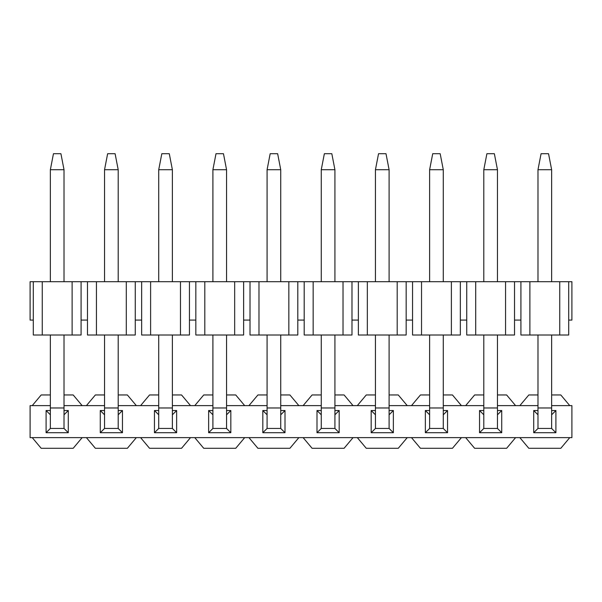 <?xml version="1.0" encoding="UTF-8"?>
<svg xmlns="http://www.w3.org/2000/svg" width="602" height="602" viewBox="0 0 602 602"><rect width="100%" height="100%" fill="white"/><g stroke="black" fill="none" stroke-linecap="round" stroke-linejoin="round"><path stroke-width="0.9" d="M64.015 405.628L82.15 405.628L73.196 394.965L64.015 394.965M50.365 394.965L41.184 394.965L32.23 405.628L50.365 405.628M32.23 437.624L41.184 448.287L73.196 448.287L82.15 437.624L30.1 437.624L30.1 405.628L32.23 405.628M50.365 414.801L46.098 410.534L46.098 432.718L50.365 428.451L50.365 407.975L64.015 407.975L64.015 335.021M46.098 432.718L68.282 432.718L64.015 428.451L50.365 428.451L64.015 428.451L64.015 407.975M64.015 410.534L68.282 410.534L68.282 432.718M68.282 410.534L64.015 414.801M46.098 410.534L50.365 410.534M118.195 410.534L122.462 410.534L122.462 432.718L100.278 432.718L100.278 410.534L104.545 410.534M122.462 432.718L118.195 428.451L104.545 428.451L100.278 432.718M104.545 414.801L100.278 410.534M118.195 414.801L122.462 410.534M82.15 437.624L86.41 437.624L95.364 448.287L127.376 448.287L136.33 437.624L190.51 437.624L181.556 448.287L149.544 448.287L140.59 437.624M118.195 394.965L127.376 394.965L136.33 405.628L118.195 405.628M158.725 394.965L149.544 394.965L140.59 405.628L136.33 405.628M158.725 335.021L158.725 407.975L172.375 407.975L172.375 428.451L176.642 432.718L154.458 432.718L154.458 410.534L158.725 410.534M154.458 432.718L158.725 428.451L158.725 407.975M158.725 414.801L154.458 410.534M172.375 410.534L176.642 410.534L176.642 432.718M172.375 414.801L176.642 410.534M172.375 428.451L158.725 428.451L172.375 428.451M172.375 405.628L190.51 405.628L181.556 394.965L172.375 394.965M140.59 405.628L158.725 405.628M212.905 394.965L203.724 394.965L194.77 405.628L190.51 405.628M190.51 437.624L194.77 437.624L203.724 448.287L235.736 448.287L244.69 437.624L298.87 437.624L289.916 448.287L257.904 448.287L248.95 437.624M212.905 335.021L212.905 407.975L226.555 407.975L226.555 428.451L230.822 432.718L208.638 432.718L208.638 410.534L212.905 410.534M208.638 432.718L212.905 428.451L212.905 407.975M212.905 414.801L208.638 410.534M226.555 410.534L230.822 410.534L230.822 432.718M226.555 414.801L230.822 410.534M226.555 428.451L212.905 428.451L226.555 428.451M226.555 405.628L244.69 405.628L235.736 394.965L226.555 394.965M194.77 405.628L212.905 405.628M244.69 437.624L194.77 437.624M267.085 394.965L257.904 394.965L248.95 405.628L244.69 405.628M267.085 335.021L267.085 407.975L280.735 407.975L280.735 428.451L285.002 432.718L262.818 432.718L262.818 410.534L267.085 410.534M262.818 432.718L267.085 428.451L267.085 407.975M267.085 414.801L262.818 410.534M280.735 410.534L285.002 410.534L285.002 432.718M280.735 414.801L285.002 410.534M280.735 428.451L267.085 428.451L280.735 428.451M280.735 405.628L298.87 405.628L289.916 394.965L280.735 394.965M248.95 405.628L267.085 405.628M321.265 394.965L312.084 394.965L303.13 405.628L298.87 405.628M298.87 437.624L303.13 437.624L312.084 448.287L344.096 448.287L353.05 437.624L407.23 437.624L398.276 448.287L366.264 448.287L357.31 437.624M321.265 335.021L321.265 407.975L334.915 407.975L334.915 428.451L339.182 432.718L316.998 432.718L316.998 410.534L321.265 410.534M316.998 432.718L321.265 428.451L321.265 407.975M321.265 414.801L316.998 410.534M334.915 410.534L339.182 410.534L339.182 432.718M334.915 414.801L339.182 410.534M334.915 428.451L321.265 428.451L334.915 428.451M334.915 405.628L353.05 405.628L344.096 394.965L334.915 394.965M303.13 405.628L321.265 405.628M353.05 437.624L303.13 437.624M375.445 394.965L366.264 394.965L357.31 405.628L353.05 405.628M375.445 335.021L375.445 407.975L389.095 407.975L389.095 428.451L393.362 432.718L371.178 432.718L371.178 410.534L375.445 410.534M371.178 432.718L375.445 428.451L375.445 407.975M375.445 414.801L371.178 410.534M389.095 410.534L393.362 410.534L393.362 432.718M389.095 414.801L393.362 410.534M389.095 428.451L375.445 428.451L389.095 428.451M389.095 405.628L407.23 405.628L398.276 394.965L389.095 394.965M357.31 405.628L375.445 405.628M429.625 394.965L420.444 394.965L411.49 405.628L407.23 405.628M407.23 437.624L411.49 437.624L420.444 448.287L452.456 448.287L461.41 437.624L515.59 437.624L506.636 448.287L474.624 448.287L465.67 437.624M429.625 335.021L429.625 407.975L443.275 407.975L443.275 428.451L447.542 432.718L425.358 432.718L425.358 410.534L429.625 410.534M425.358 432.718L429.625 428.451L429.625 407.975M429.625 414.801L425.358 410.534M443.275 410.534L447.542 410.534L447.542 432.718M443.275 414.801L447.542 410.534M443.275 428.451L429.625 428.451L443.275 428.451M443.275 405.628L461.41 405.628L452.456 394.965L443.275 394.965M411.49 405.628L429.625 405.628M461.41 437.624L411.49 437.624M483.805 394.965L474.624 394.965L465.67 405.628L461.41 405.628M483.805 335.021L483.805 407.975L497.455 407.975L497.455 428.451L501.722 432.718L479.538 432.718L479.538 410.534L483.805 410.534M479.538 432.718L483.805 428.451L483.805 407.975M483.805 414.801L479.538 410.534M497.455 410.534L501.722 410.534L501.722 432.718M497.455 414.801L501.722 410.534M497.455 428.451L483.805 428.451L497.455 428.451M497.455 405.628L515.59 405.628L506.636 394.965L497.455 394.965M465.67 405.628L483.805 405.628M537.985 394.965L528.804 394.965L519.85 405.628L515.59 405.628M515.59 437.624L519.85 437.624L528.804 448.287L560.816 448.287L569.77 437.624L519.85 437.624M537.985 335.021L537.985 407.975L551.635 407.975L551.635 428.451L555.902 432.718L533.718 432.718L533.718 410.534L537.985 410.534M533.718 432.718L537.985 428.451L537.985 407.975M537.985 414.801L533.718 410.534M551.635 410.534L555.902 410.534L555.902 432.718M551.635 414.801L555.902 410.534M551.635 428.451L537.985 428.451L551.635 428.451M551.635 405.628L569.77 405.628L560.816 394.965L551.635 394.965M519.85 405.628L537.985 405.628M104.545 405.628L86.41 405.628L95.364 394.965L104.545 394.965M136.33 437.624L86.41 437.624M86.41 405.628L82.15 405.628M569.77 437.624L571.9 437.624L571.9 405.628L569.77 405.628M541.078 153.713L548.542 153.713L551.635 169.711L537.985 169.711L541.078 153.713M537.985 169.711L537.985 281.698M551.635 407.975L551.635 335.021M551.635 281.698L551.635 169.711M486.898 153.713L494.362 153.713L497.455 169.711L483.805 169.711L486.898 153.713M483.805 169.711L483.805 281.698M497.455 407.975L497.455 335.021M497.455 281.698L497.455 169.711M432.718 153.713L440.182 153.713L443.275 169.711L429.625 169.711L432.718 153.713M429.625 169.711L429.625 281.698M443.275 407.975L443.275 335.021M443.275 281.698L443.275 169.711M378.538 153.713L386.002 153.713L389.095 169.711L375.445 169.711L378.538 153.713M375.445 169.711L375.445 281.698M389.095 407.975L389.095 335.021M389.095 281.698L389.095 169.711M324.358 153.713L331.822 153.713L334.915 169.711L321.265 169.711L324.358 153.713M321.265 169.711L321.265 281.698M334.915 407.975L334.915 335.021M334.915 281.698L334.915 169.711M270.178 153.713L277.642 153.713L280.735 169.711L267.085 169.711L270.178 153.713M267.085 169.711L267.085 281.698M280.735 407.975L280.735 335.021M280.735 281.698L280.735 169.711M215.998 153.713L223.462 153.713L226.555 169.711L212.905 169.711L215.998 153.713M212.905 169.711L212.905 281.698M226.555 407.975L226.555 335.021M226.555 281.698L226.555 169.711M161.818 153.713L169.282 153.713L172.375 169.711L158.725 169.711L161.818 153.713M158.725 169.711L158.725 281.698M172.375 407.975L172.375 335.021M172.375 281.698L172.375 169.711M107.638 153.713L115.102 153.713L118.195 169.711L104.545 169.711L107.638 153.713M104.545 169.711L104.545 281.698M104.545 335.021L104.545 407.975L118.195 407.975L118.195 335.021M118.195 281.698L118.195 169.711M118.195 407.975L118.195 428.451L104.545 428.451L104.545 407.975M53.458 153.713L60.922 153.713L64.015 169.711L50.365 169.711L53.458 153.713M50.365 169.711L50.365 281.698M50.365 335.021L50.365 407.975M64.015 281.698L64.015 169.711M568.702 281.698L568.702 335.021L529.88 335.021L529.88 281.698L571.9 281.698L571.9 320.091L568.702 320.091M559.74 281.698L559.74 335.021M529.88 335.021L520.918 335.021L520.918 320.091L514.522 320.091L514.522 281.698L529.88 281.698M520.918 281.698L520.918 320.091M72.12 281.698L72.12 335.021L42.26 335.021L42.26 281.698L87.478 281.698L87.478 335.021L96.44 335.021L96.44 281.698L141.658 281.698L141.658 335.021L150.62 335.021L150.62 281.698L195.838 281.698L195.838 335.021L204.8 335.021L204.8 281.698L250.018 281.698L250.018 335.021L258.98 335.021L258.98 281.698L304.198 281.698L304.198 335.021L313.16 335.021L313.16 281.698L358.378 281.698L358.378 335.021L367.34 335.021L367.34 281.698L412.558 281.698L412.558 335.021L421.52 335.021L421.52 281.698L466.738 281.698L466.738 335.021L475.7 335.021L475.7 281.698L514.522 281.698M505.56 281.698L505.56 335.021L514.522 335.021L514.522 320.091M466.738 281.698L475.7 281.698M460.342 281.698L460.342 320.091L466.738 320.091M451.38 281.698L451.38 335.021L460.342 335.021L460.342 320.091M412.558 281.698L421.52 281.698M406.162 281.698L406.162 320.091L412.558 320.091M397.2 281.698L397.2 335.021L406.162 335.021L406.162 320.091M358.378 281.698L367.34 281.698M351.982 281.698L351.982 320.091L358.378 320.091M343.02 281.698L343.02 335.021L351.982 335.021L351.982 320.091M304.198 281.698L313.16 281.698M297.802 281.698L297.802 320.091L304.198 320.091M288.84 281.698L288.84 335.021L297.802 335.021L297.802 320.091M250.018 281.698L258.98 281.698M243.622 281.698L243.622 320.091L250.018 320.091M234.66 281.698L234.66 335.021L243.622 335.021L243.622 320.091M195.838 281.698L204.8 281.698M189.442 281.698L189.442 320.091L195.838 320.091M180.48 281.698L180.48 335.021L189.442 335.021L189.442 320.091M141.658 281.698L150.62 281.698M135.262 281.698L135.262 320.091L141.658 320.091M126.3 281.698L126.3 335.021L135.262 335.021L135.262 320.091M87.478 281.698L96.44 281.698M81.082 281.698L81.082 320.091L87.478 320.091M72.12 335.021L81.082 335.021L81.082 320.091M42.26 335.021L33.298 335.021L33.298 281.698L42.26 281.698M33.298 320.091L30.1 320.091L30.1 281.698L33.298 281.698M505.56 335.021L475.7 335.021M451.38 335.021L421.52 335.021M397.2 335.021L367.34 335.021M343.02 335.021L313.16 335.021M288.84 335.021L258.98 335.021M234.66 335.021L204.8 335.021M180.48 335.021L150.62 335.021M126.3 335.021L96.44 335.021"/></g></svg>
